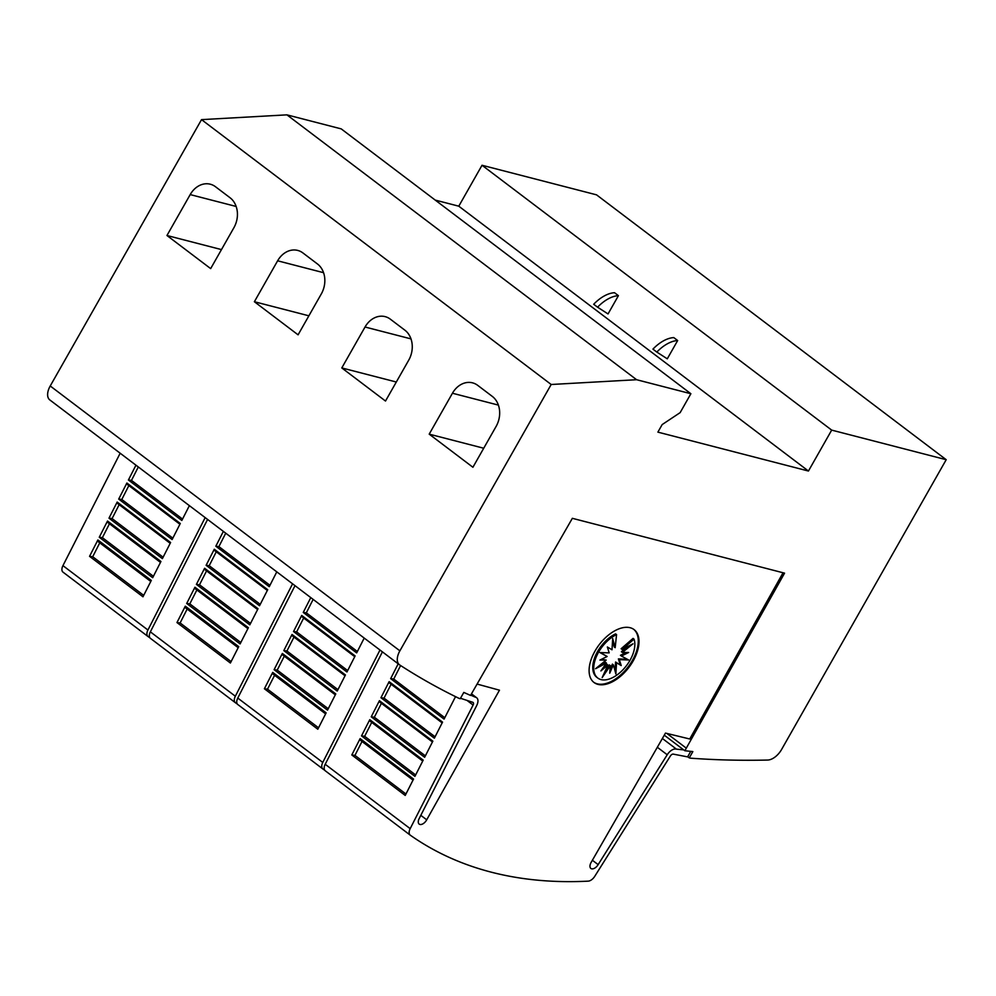 <?xml version="1.0" encoding="UTF-8"?>
<svg xmlns="http://www.w3.org/2000/svg" width="996" height="996" viewBox="0 0 996 996"><rect width="100%" height="100%" fill="white"/><g stroke="black" fill="none" stroke-linecap="round" stroke-linejoin="round"><path stroke-width="1.49" d="M149.948 637.863A737.301 415.27 -52.9 0 1 148.043 636.544A7.37 4.158 -52.9 0 1 147.981 636.494A7.37 4.158 -52.9 0 1 147.931 630.02L205.164 517.609M237.359 704.085A737.301 415.27 -52.9 0 1 235.467 702.765A7.37 4.158 -52.9 0 1 235.405 702.715A7.37 4.158 -52.9 0 1 235.342 696.229L292.575 583.818M324.771 770.294A737.301 415.27 -52.9 0 1 322.878 768.974A7.37 4.158 -52.9 0 1 322.816 768.924A7.37 4.158 -52.9 0 1 322.766 762.438L379.986 650.027M690.738 751.37L687.614 756.885L673.458 754.159A2.951 1.656 127.1 0 0 673.383 754.134A2.951 1.656 127.1 0 0 670.37 756.014L594.737 876.343A7.37 4.158 -52.9 0 1 588.175 881.149A737.301 415.27 -52.9 0 1 491.289 872.172A737.301 415.27 -52.9 0 1 410.302 835.196A7.37 4.158 -52.9 0 1 410.228 835.146A7.37 4.158 -52.9 0 1 410.178 828.66L473.112 705.043A2.951 1.656 127.1 0 0 473.088 702.454A2.951 1.656 127.1 0 0 472.739 702.292A2.951 1.656 127.1 0 0 472.664 702.267L460.488 698.271M592.383 860.258L598.135 864.628L667.22 754.756A8.852 4.98 -52.9 0 1 676.247 749.092A8.852 4.98 -52.9 0 1 676.471 749.154L683.704 749.876M783.055 572.762L689.742 738.995L665.477 733.093L591.201 862.312A6.262 3.523 127.1 0 0 590.889 868.462A6.262 3.523 127.1 0 0 591.636 868.811A6.262 3.523 127.1 0 0 598.135 864.628M420.81 815.338L426.711 819.808L499.469 690.191L477.072 684.065M471.307 694.125L475.378 697.2A8.852 4.98 -52.9 0 1 475.602 697.25A8.852 4.98 -52.9 0 1 476.648 697.748A8.852 4.98 -52.9 0 1 476.711 705.529L419.254 818.401A6.262 3.523 127.1 0 0 419.192 824.103A6.262 3.523 127.1 0 0 419.939 824.451A6.262 3.523 127.1 0 0 426.711 819.808M633.717 629.335A33.179 18.687 -52.9 0 1 630.207 663.996A33.179 18.687 -52.9 0 1 597.226 683.829A33.179 18.687 -52.9 0 1 593.666 682.223M597.961 684.377A33.179 18.687 -52.9 0 1 594.014 682.497A33.179 18.687 -52.9 0 1 596.953 647.886A33.179 18.687 -52.9 0 1 630.144 627.729A33.179 18.687 -52.9 0 1 634.091 629.609A33.179 18.687 -52.9 0 1 631.153 664.22A33.179 18.687 -52.9 0 1 597.961 684.377M601.024 679.596A27.328 15.388 -52.9 0 1 597.787 678.052A27.328 15.388 -52.9 0 1 596.455 656.426A27.328 15.388 -52.9 0 1 616.561 634.614L615.179 647.686L612.689 638.573L612.017 649.79L607.348 646.977L609.191 652.878L599.916 652.554L607.137 656.489L599.928 660.062L606.178 660.074L595.558 668.714L606.452 663.062L600.899 670.918L607.909 665.029L602.169 677.591L610.336 665.652L609.714 673.196L613.374 664.855L615.877 673.968L616.536 662.751L621.205 665.565L619.363 659.651L628.638 659.975L621.417 656.04L628.638 652.48L622.375 652.467L632.995 643.814L622.114 649.467L634.029 639.121A27.328 15.388 -52.9 0 1 625.476 666.922A27.328 15.388 -52.9 0 1 601.024 679.596M597.787 678.052L596.816 677.317A27.328 15.388 -52.9 0 1 595.484 655.692A27.328 15.388 -52.9 0 1 615.59 633.879L616.561 634.614M605.132 671.117L609.365 664.917L610.336 665.652M603.601 667.096L606.938 664.295L607.909 665.029M599.754 665.303L605.481 662.328L606.452 663.062M601.41 659.327L606.178 660.074M600.327 652.567L607.137 656.489M615.179 647.686L614.208 646.939L612.552 640.876M610.013 669.561L612.403 664.12L613.374 664.855M615.042 670.931L615.565 662.016L616.536 662.751M615.565 662.016L621.205 665.565M620.234 664.818L618.392 658.916L619.363 659.651M618.392 658.916L627.268 659.228M626.185 652.467L620.446 655.306L621.417 656.04M627.829 646.504L621.404 651.733L622.375 652.467M634.029 639.121L633.058 638.386L621.143 648.732L622.114 649.467M667.283 358.821L656.825 352.074A31.137 17.53 -52.9 0 1 677.666 340.532L667.283 358.821M677.666 340.532L673.782 337.594A31.137 17.53 127.1 0 0 652.94 349.123L656.825 352.074M608.033 313.939L597.575 307.191A31.137 17.53 -52.9 0 1 618.416 295.663L608.033 313.939M618.416 295.663L614.532 292.712A31.137 17.53 127.1 0 0 593.691 304.253L597.575 307.191M808.441 471.033L831.685 430.11L946.2 459.704L781.599 749.465A14.741 8.304 -52.9 0 1 767.692 760.048A1695.802 955.127 -52.9 0 1 690.328 758.155L689.257 757.881L692.843 751.594L684.85 750.747L784.562 573.148L572.351 518.318L470.56 695.432L463.812 692.419L460.239 698.706L459.181 698.433A1695.802 955.127 -52.9 0 1 399.745 664.979A14.741 8.304 -52.9 0 1 399.458 664.78A14.741 8.304 -52.9 0 1 399.882 650.836L551.186 384.493L636.593 379.713L690.875 393.731L680.156 412.618L662.166 424.582L657.883 432.127L808.441 471.033L458.783 206.184L435.24 200.096M946.2 459.704L596.542 194.843L482.027 165.261L831.685 430.11M482.027 165.261L458.783 206.184M429.201 434.144L452.445 393.233A22.124 17.791 104.5 0 1 472.552 382.85A22.124 17.791 104.5 0 1 477.744 385.377L492.323 396.42A22.124 17.791 104.5 0 1 496.157 426.338L472.913 467.261L429.201 434.144L483.72 448.237M341.79 367.935L365.034 327.012A22.124 17.791 104.5 0 1 385.141 316.641A22.124 17.791 104.5 0 1 390.332 319.168L404.899 330.199A22.124 17.791 104.5 0 1 408.746 360.129L385.502 401.039L341.79 367.935L396.308 382.016M254.378 301.726L277.623 260.803A22.124 17.791 104.5 0 1 297.717 250.419A22.124 17.791 104.5 0 1 302.921 252.947L317.487 263.99A22.124 17.791 104.5 0 1 321.322 293.907L298.078 334.83L254.378 301.726L308.885 315.807M166.954 235.504L190.199 194.594A22.124 17.791 104.5 0 1 210.305 184.21A22.124 17.791 104.5 0 1 215.497 186.738L230.076 197.768A22.124 17.791 104.5 0 1 233.911 227.698L210.666 268.609L166.954 235.504L221.473 249.598M470.735 695.133L475.378 697.2M389.125 681.662L442.548 722.125L434.368 738.185L380.945 697.723L389.125 681.662A2.216 1.245 127.1 0 0 389.386 682.932A2.216 1.245 127.1 0 0 389.536 683.019L442.162 722.884L389.386 682.932M379.426 700.698L432.849 741.161L424.657 757.271L371.234 716.809L379.426 700.698A2.216 1.245 127.1 0 0 379.688 702.018A2.216 1.245 127.1 0 0 379.837 702.105L432.451 741.958L379.688 702.018M369.777 719.672L423.188 760.135L414.934 776.357L361.511 735.895L369.777 719.672A2.216 1.245 127.1 0 0 370.002 721.104A2.216 1.245 127.1 0 0 370.139 721.191L422.74 761.031M360.129 738.609L413.552 779.071L405.223 795.431L351.8 754.968L360.129 738.609A2.216 1.245 127.1 0 0 360.303 740.19A2.216 1.245 127.1 0 0 360.452 740.277L413.029 780.105L360.303 740.19M455.521 696.652L444.079 719.1L390.656 678.637L393.731 679.048L400.604 665.527M351.8 754.968L354.95 755.391L362.009 741.485M361.511 735.895L364.648 736.305L371.707 722.399M371.234 716.809L374.334 717.22L381.406 703.325M380.945 697.723L384.033 698.134L391.104 684.227M393.731 679.048L444.789 717.718M384.033 698.134L435.078 736.791M374.334 717.22L425.367 755.864M364.648 736.305L415.656 774.95M354.95 755.391L405.945 794.024M390.656 678.637L398.201 663.822M382.414 651.87L325.194 764.281A7.37 4.158 127.1 0 0 325.244 770.767A7.37 4.158 127.1 0 0 325.306 770.817L410.165 835.096M662.377 738.484L676.471 749.154M301.701 615.453L355.124 655.916L346.957 671.976L293.534 631.514L301.701 615.453A2.216 1.245 127.1 0 0 301.975 616.723A2.216 1.245 127.1 0 0 302.124 616.81L354.738 656.663L301.975 616.723M292.015 634.489L345.438 674.952L337.233 691.062L283.81 650.587L292.015 634.489A2.216 1.245 127.1 0 0 292.276 635.809A2.216 1.245 127.1 0 0 292.413 635.896L345.027 675.749M282.354 653.463L335.776 693.926L327.522 710.136L274.099 669.673L282.354 653.463A2.216 1.245 127.1 0 0 282.578 654.895A2.216 1.245 127.1 0 0 282.727 654.982L335.316 694.822L282.578 654.895M272.717 672.4L326.14 712.862L317.811 729.221L264.388 688.759L272.717 672.4A2.216 1.245 127.1 0 0 272.892 673.981A2.216 1.245 127.1 0 0 273.041 674.068L325.617 713.883L272.892 673.981M364.212 638.075L356.668 652.89L303.245 612.428L306.32 612.839L313.142 599.393M264.388 688.759L267.526 689.17L274.597 675.276M274.099 669.673L277.224 670.096L284.296 656.19M283.81 650.587L286.923 651.01L293.982 637.104M293.534 631.514L296.621 631.912L303.68 618.018M306.32 612.839L357.377 651.509M296.621 631.912L347.666 670.582M286.923 651.01L337.955 689.655M277.224 670.096L328.232 708.729M267.526 689.17L318.533 727.802M303.245 612.428L310.789 597.612M295.003 585.66L237.77 698.072A7.37 4.158 127.1 0 0 237.832 704.558A7.37 4.158 127.1 0 0 237.895 704.595L322.754 768.875M214.289 549.232L267.712 589.707L259.533 605.755L206.11 565.292L214.289 549.232A2.216 1.245 127.1 0 0 214.563 550.514A2.216 1.245 127.1 0 0 214.7 550.589L267.326 590.454L214.563 550.514M204.603 568.268L258.014 608.73L249.822 624.841L196.399 584.378L204.603 568.268A2.216 1.245 127.1 0 0 204.852 569.588A2.216 1.245 127.1 0 0 205.002 569.675L257.615 609.527L204.852 569.588M194.942 587.242L248.365 627.704L240.098 643.926L186.688 603.464L194.942 587.242A2.216 1.245 127.1 0 0 195.166 588.673A2.216 1.245 127.1 0 0 195.316 588.76L247.904 628.601L195.166 588.673M185.293 606.178L238.716 646.641L230.387 663.012L176.964 622.55L185.293 606.178A2.216 1.245 127.1 0 0 185.468 607.759A2.216 1.245 127.1 0 0 185.617 607.846L238.193 647.674M276.788 571.866L269.256 586.681L215.833 546.206L218.896 546.617L225.731 533.184M176.964 622.55L180.114 622.961L187.173 609.054M186.688 603.464L189.813 603.875L196.872 589.968M196.399 584.378L199.511 584.789L206.57 570.895M206.11 565.292L209.21 565.703L216.269 551.809M218.896 546.617L269.953 585.287M209.21 565.703L260.242 604.36M199.511 584.789L250.531 623.446M189.813 603.875L240.82 642.52M180.114 622.961L231.109 661.593M215.833 546.206L223.365 531.403M207.591 519.439L150.359 631.85A7.37 4.158 127.1 0 0 150.408 638.336A7.37 4.158 127.1 0 0 150.483 638.386L235.33 702.666M126.878 483.023L180.288 523.485L172.121 539.546L118.698 499.083L126.878 483.023A2.216 1.245 127.1 0 0 127.139 484.293A2.216 1.245 127.1 0 0 127.289 484.38L179.915 524.245L127.139 484.293M117.179 502.059L170.602 542.521L162.398 558.632L108.987 518.169L117.179 502.059A2.216 1.245 127.1 0 0 117.441 503.378A2.216 1.245 127.1 0 0 117.59 503.466L170.204 543.318L117.441 503.378M107.518 521.033L160.941 561.495L152.687 577.717L99.264 537.242L107.518 521.033A2.216 1.245 127.1 0 0 107.742 522.464A2.216 1.245 127.1 0 0 107.892 522.551L160.493 562.391M97.882 539.969L151.305 580.431L142.976 596.791L89.553 556.328L97.882 539.969A2.216 1.245 127.1 0 0 98.056 541.55A2.216 1.245 127.1 0 0 98.206 541.637L150.782 581.465L98.056 541.55M189.377 505.644L181.832 520.46L128.409 479.997L131.484 480.408L138.307 466.975M89.553 556.328L92.703 556.752L99.762 542.845M99.264 537.242L102.389 537.666L109.46 523.759M108.987 518.169L112.087 518.58L119.159 504.673M118.698 499.083L121.786 499.494L128.858 485.587M131.484 480.408L182.542 519.078M121.786 499.494L172.831 538.151M112.087 518.58L163.12 557.225M102.389 537.666L153.409 576.298M92.703 556.752L143.698 595.371M128.409 479.997L135.954 465.182M120.167 453.23L62.947 565.641A7.37 4.158 127.1 0 0 62.997 572.127A7.37 4.158 127.1 0 0 63.059 572.177L147.918 636.444M690.875 393.731L341.217 128.882L286.923 114.851L201.528 119.632L50.223 385.975A14.741 8.304 127.1 0 0 49.8 399.919A14.741 8.304 127.1 0 0 50.074 400.118M201.528 119.632L551.186 384.493M286.923 114.851L636.593 379.713M687.713 756.711L689.257 757.881M664.282 735.173L684.85 750.747M657.335 747.274L667.22 754.756M466.975 700.4L473.112 705.043M498.398 405.098L452.445 393.233M410.987 338.889L365.034 327.012M323.563 272.68L277.623 260.803M236.152 206.458L190.199 194.594M325.194 764.281L410.178 828.66M237.77 698.072L322.766 762.438M150.359 631.85L235.342 696.229M62.947 565.641L147.931 630.02M50.223 385.975L399.882 650.836M666.834 733.417L686.319 748.17M370.002 721.104L422.727 761.044M325.244 770.767L410.228 835.146M471.469 693.826L476.648 697.748M292.276 635.809L345.027 675.761M237.832 704.558L322.816 768.924M185.468 607.759L238.181 647.699M150.408 638.336L235.405 702.715M107.742 522.464L160.481 562.404M62.997 572.127L147.981 636.494M49.8 399.919L399.458 664.78"/></g></svg>
